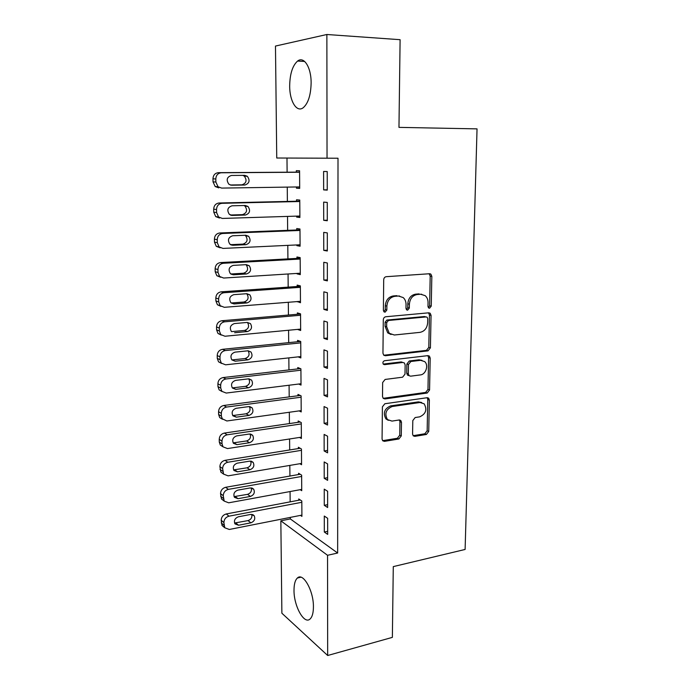 <?xml version="1.0" encoding="UTF-8"?>
<svg xmlns="http://www.w3.org/2000/svg" width="690" height="690" viewBox="0 0 690 690"><rect width="100%" height="100%" fill="white"/><g stroke="black" fill="none" stroke-linecap="round" stroke-linejoin="round"><path stroke-width="1.03" d="M429.577 308.232L431.241 306.136L431.837 276.397L430.888 274.154L429.551 273.74L386.21 276.69C384.71 276.975 383.873 277.992 383.7 279.761L383.39 310.336L383.994 311.82L385.089 312.182L386.831 310.034L386.874 306.11C387.418 300.512 390.057 297.252 394.801 296.312L398.449 296.019L403.176 297.562C405.065 299.253 406.022 301.556 406.039 304.471L405.979 308.352L406.591 309.845L407.626 310.181L409.325 308.059L409.386 304.178C409.946 298.658 412.534 295.441 417.157 294.527L420.702 294.242L425.169 295.656C427.084 297.33 428.05 299.641 428.05 302.591L427.981 306.42L428.594 307.921L429.577 308.232M428.404 307.731L429.62 305.756L430.198 276.086L429.128 273.766M383.882 311.707L385.279 309.637L385.313 305.722L386.874 306.11M406.436 309.689L407.738 307.671L407.799 303.807L409.386 304.178M294.009 590.295C294.018 584.232 295.139 580.143 297.381 578.022C302.996 572.053 313.683 590.778 313.424 606.907C313.381 612.893 312.268 616.92 310.086 618.99C304.169 624.933 293.776 605.872 294.009 590.295M289.671 86C289.886 73.942 292.517 65.636 297.571 61.065C303.936 55.864 311.259 67.361 311.13 83.016C310.819 95.082 308.206 103.302 303.289 107.675C296.717 112.953 289.602 101.258 289.671 86M412.577 434.07L413.215 435.839L414.845 436.356L426.411 434.459L428.731 431.44L429.361 400.071L428.654 398.199L427.127 397.716L384.848 403.745L382.407 406.833L382.07 439.038L382.7 440.781L384.442 441.359L398.898 438.978L401.278 435.916L401.477 422.332L400.812 420.529L399.156 419.994L391.989 421.09L387.444 419.589C384.339 413.664 385.917 409.308 392.17 406.522L419.986 402.494L424.143 403.814C427.352 409.61 425.877 413.957 419.727 416.838L415.164 417.536L412.801 420.572L412.577 434.07M290.309 517.397L290.326 518.932L337.652 553.026L338.005 158.234L276.742 158.01L275.474 46.058L326.87 34.5L327.034 158.217M337.652 553.026L327.543 555.286L327.672 655.5L281.882 613.229L280.839 520.812L327.543 555.286M326.87 34.5L400.105 39.692L398.967 127.374L477.04 128.875L465.112 549.456L393.283 566.611L392.369 637.37L327.672 655.5M428.041 350.856L430.405 347.855L431.06 315.373L430.189 313.251L428.783 312.812L385.779 316.753C384.287 317.064 383.459 318.081 383.295 319.824L382.95 353.211L383.726 355.195L385.356 355.738L428.041 350.856L426.437 350.365L428.801 347.38L429.439 314.968L428.542 312.829M383.166 398.328L425.627 392.429L427.973 389.436L428.594 357.584L430.198 358.093L429.56 390.014L427.222 393.024L384.899 398.932L383.2 398.363L382.51 396.509L382.648 382.536L385.106 379.448L402.589 377.197L405.004 374.153L405.142 364.932L404.375 362.966L402.805 362.457L384.537 364.639L383.381 364.251C382.476 362.638 382.872 361.465 384.58 360.723L427.947 355.635L429.422 356.1L427.947 355.635M430.198 358.093L429.422 356.1M324.265 505.33L327.647 507.521L327.621 491.254L324.231 489.15L324.265 505.33L327.638 504.675M300.185 489.684L301.737 490.693L301.634 475.151L298.563 473.245L298.572 474.539M324.153 450.975L327.578 452.847L327.552 436.201L324.128 434.424L324.153 450.975L327.569 450.415M299.503 437.451L301.383 438.478L301.28 422.591L298.175 420.978L298.184 422.306M324.05 395.344L327.509 396.879L327.483 379.836L324.015 378.396L324.05 395.344L327.5 394.887M298.658 384.037L301.021 385.089L300.918 368.839L297.778 367.537L297.787 368.891M323.938 338.385L327.431 339.575L327.414 322.118L323.903 321.04L323.938 338.385L327.431 338.04M297.494 329.406L300.659 330.484L300.547 313.864L297.373 312.889L297.381 314.269M323.817 280.062L327.362 280.882L327.336 262.994L323.782 262.295L323.817 280.062L327.362 279.821M297.079 273.413L297.079 273.887L300.279 274.629L300.159 257.62L296.959 256.982L296.967 258.396M323.705 220.317L327.284 220.748L327.258 202.42L323.662 202.11L323.705 220.317L327.284 220.196M296.657 216.125L296.657 217.083L299.891 217.471L299.771 200.057L296.536 199.781L296.545 201.23M286.98 158.053L287.118 172.207M287.256 187.111L287.385 201.437M287.523 216.41L287.652 230.331M287.79 245.364L287.92 258.888M288.058 273.982L288.179 287.126M288.317 302.272L288.437 315.037M288.575 330.243L288.687 342.637M288.834 357.894L288.946 369.918M289.084 385.227L289.196 396.897M289.334 412.258L289.438 423.574M289.584 438.987L289.688 449.958M289.826 465.414L289.929 476.057M290.067 491.547L290.162 501.863M296.441 186.973L296.45 188.18L299.693 188.387L299.572 170.775L296.321 170.68L296.329 172.146M323.645 189.897L327.241 190.121L327.224 171.569L323.601 171.465L323.645 189.897L327.241 189.836M296.864 244.933L296.873 245.649L300.09 246.209L299.969 229.002L296.743 228.545L296.76 229.977M323.757 250.375L327.319 250.996L327.302 232.892L323.722 232.383L323.757 250.375L327.319 250.194M297.287 301.573L300.469 302.72L300.357 285.902L297.166 285.099L297.174 286.497M323.877 309.396L327.396 310.405L327.37 292.733L323.843 291.844L323.877 309.396L327.396 309.103M298.123 356.877L300.84 357.946L300.728 341.507L297.571 340.368L297.588 341.731M323.99 367.037L327.465 368.4L327.448 351.15L323.955 349.89L323.99 367.037L327.465 366.632M299.106 410.895L301.211 411.939L301.099 395.862L297.977 394.413L297.985 395.75M324.102 423.324L327.543 425.031L327.517 408.178L324.067 406.574L324.102 423.324L327.534 422.806M299.865 463.714L301.565 464.732L301.461 449.018L298.365 447.258L298.373 448.569M324.214 478.308L327.612 480.344L327.586 463.887L324.179 461.946L324.214 478.308L327.603 477.696M300.486 515.378L301.91 516.379L301.806 501L298.753 498.956L298.761 500.233M324.317 532.042L327.681 534.388L327.655 518.311L324.283 516.051L324.317 532.042L327.672 531.335M290.326 518.932L280.839 520.812M296.45 188.18L299.693 188.129M296.657 217.083L299.891 216.979M296.873 245.649L300.081 245.493M297.079 273.887L300.271 273.689M430.327 273.844L429.499 273.904M297.287 301.806L300.461 301.556M297.494 329.415L300.65 329.121M421.702 294.242L420.702 294.242M407.799 303.807C408.351 298.296 410.93 295.087 415.544 294.173L419.089 293.888M399.596 296.027L398.449 296.019M385.313 305.722C385.857 300.141 388.496 296.881 393.231 295.95L396.871 295.665M383.769 355.229L426.437 350.365M427.74 318.728L427.145 317.253L426.144 316.934L388.427 320.479L386.693 322.635L386.65 326.741L389.272 333.322L394.318 335.004L420.02 332.356C424.566 331.355 427.119 328.155 427.662 322.748L427.74 318.728M425.394 316.753L426.144 316.934M391.058 334.495L387.72 332.873L385.098 326.301L385.141 322.204L386.874 320.057L424.531 316.529M402.839 362.448L401.244 361.931L383.226 364.079M420.365 374.92C425.885 374.515 428.913 365.07 424.643 361.595L420.633 360.327L410.852 361.491L408.454 364.527L408.308 373.73L409.049 375.662L410.619 376.171L420.365 374.92M421.978 360.335L419.037 359.809L420.633 360.327M408.946 375.627L407.48 375.11L406.738 373.187L406.876 364.001L409.274 360.974L419.037 359.809M428.594 357.584L427.86 355.652M421.702 402.529L418.407 401.882L419.986 402.494M388.341 420.331L385.926 418.925C382.829 413.008 384.399 408.661 390.644 405.884L418.407 401.882M382.596 440.66L397.362 438.271L399.743 435.218L399.933 421.659L399.372 419.969M414.845 436.356L413.284 435.666L424.833 433.769L427.153 430.767L427.774 399.467L427.179 397.716M299.581 172.121L218.428 172.664C215.038 173.061 213.21 175.113 212.96 178.822L213.029 181.867L215.194 186.55L218.773 187.878M299.684 186.921L221.654 188.094L218.049 186.757L215.875 182.039L215.806 178.969C216.065 175.234 217.893 173.173 221.309 172.776L299.581 172.241M230.279 184.989L241.888 184.834C246.416 183.247 247.227 180.349 244.329 176.148L242.802 175.364M231.642 185.205L244.881 185.024C249.426 183.419 250.246 180.504 247.331 176.278L244.709 175.346L231.443 175.458C226.872 177.002 226.01 179.909 228.847 184.187L231.003 185.162M299.779 201.152L219.127 202.998C215.754 203.447 213.943 205.499 213.684 209.165L213.762 212.184L215.729 216.617L219.472 218.031M299.883 216.022L222.327 218.437L218.575 217.014L216.591 212.555L216.522 209.518C216.781 205.827 218.601 203.757 221.99 203.309L299.779 201.514M230.331 215.013L242.431 214.65C246.856 213.089 247.71 210.252 245.002 206.138L243.993 205.499M232.254 215.427L245.407 215.038C249.849 213.46 250.712 210.605 247.995 206.465L245.243 205.473L232.064 205.793C227.597 207.311 226.691 210.157 229.339 214.34L232.254 215.427L230.952 215.254M299.978 229.856L219.808 232.97C216.462 233.462 214.659 235.523 214.409 239.154L214.478 242.13L216.28 246.33L220.153 247.822M300.072 244.786L222.999 248.417L219.109 246.925L217.307 242.699L217.229 239.697C217.488 236.049 219.299 233.97 222.663 233.479L299.978 230.443M230.538 244.674L242.975 244.113C247.287 242.578 248.184 239.801 245.657 235.773L244.967 235.264M232.866 245.286L245.933 244.683C250.272 243.139 251.177 240.336 248.641 236.291L245.769 235.238L232.668 235.764C228.312 237.256 227.372 240.051 229.839 244.139L232.866 245.286L230.952 244.898M300.167 258.224L220.489 262.579C217.16 263.114 215.375 265.184 215.125 268.781L215.194 271.722L216.833 275.707L220.61 277.259M300.271 273.214L223.663 278.044L219.653 276.492L218.006 272.481L217.937 269.514C218.187 265.9 219.989 263.822 223.336 263.278L300.176 259.043M230.822 273.999L243.51 273.231C247.727 271.713 248.659 268.988 246.296 265.046L245.838 264.675M233.462 274.784L246.451 273.982C250.694 272.455 251.634 269.712 249.263 265.745L246.287 264.649L233.272 265.383C229.02 266.858 228.036 269.592 230.339 273.594L233.462 274.784L231.003 274.128M300.357 286.272L221.162 291.836C217.859 292.422 216.074 294.492 215.823 298.046L215.901 300.961L217.402 304.738L220.929 306.351M300.461 301.323L224.319 307.309L220.205 305.704L218.696 301.901L218.626 298.977C218.877 295.398 220.671 293.31 223.991 292.724L300.366 287.307M231.159 302.988L244.036 302.004C248.159 300.504 249.124 297.821 246.908 293.966L246.641 293.724M234.057 303.936L246.968 302.936C251.117 301.427 252.083 298.736 249.858 294.854L246.804 293.707L233.867 294.647C229.701 296.105 228.701 298.787 230.857 302.703L234.057 303.936L231.185 302.988M300.547 314.002L221.826 320.747C218.54 321.385 216.772 323.455 216.522 326.974L216.591 329.846L217.971 333.443L221.274 335.081M300.65 329.104L224.966 336.237L220.766 334.59L219.377 330.976L219.308 328.086C219.558 324.541 221.343 322.454 224.647 321.816L300.555 315.252M231.512 331.631L244.553 330.441C248.598 328.949 249.582 326.318 247.512 322.549L247.382 322.428M234.643 332.744L247.477 331.554C251.54 330.053 252.531 327.405 250.444 323.61L247.313 322.428L234.462 323.558C230.382 325.016 229.347 327.647 231.366 331.476L231.788 331.614M300.538 341.438L222.482 349.321C219.213 350.003 217.462 352.081 217.212 355.557L217.281 358.403L218.549 361.81L221.645 363.475M300.831 356.575L225.604 364.812L221.326 363.138L220.05 359.706L219.989 356.842C220.239 353.34 222.007 351.245 225.285 350.563L300.737 342.878M231.9 359.93L245.071 358.55C249.021 357.075 250.039 354.488 248.098 350.796L251.013 352.029L247.814 350.822L235.04 352.133C231.047 353.582 229.994 356.178 231.883 359.913L235.23 361.206L247.977 359.835C251.954 358.343 252.971 355.738 251.013 352.029M300.331 368.598L223.129 377.559C219.886 378.284 218.135 380.363 217.893 383.812L217.962 386.616L219.127 389.867L222.042 391.541M301.012 383.744L226.234 393.059L221.895 391.359L220.722 388.091L220.653 385.27C220.904 381.803 222.663 379.707 225.923 378.983L300.926 370.202M232.297 387.901L245.58 386.331C249.375 384.942 250.436 382.441 248.78 378.845M235.799 389.35L248.469 387.789C252.376 386.297 253.403 383.735 251.574 380.104L248.314 378.879L235.618 380.38C231.702 381.82 230.632 384.373 232.401 388.03L235.799 389.35L232.97 387.875M300.21 395.456L223.767 405.478C220.541 406.238 218.808 408.325 218.566 411.732L218.626 414.509L219.705 417.597L226.863 420.978L301.194 410.602M219.705 417.597L222.465 419.261L221.378 416.156L221.318 413.362C221.568 409.929 223.31 407.825 226.553 407.057L301.107 397.207M232.711 415.544L246.08 413.802C249.72 412.482 250.832 410.067 249.435 406.574M236.368 417.157L248.961 415.415C252.79 413.931 253.842 411.413 252.117 407.85L248.805 406.608L236.187 408.29C232.34 409.739 231.254 412.249 232.927 415.829L236.368 417.157L233.548 415.518M300.167 422.013L224.405 433.061C221.197 433.863 219.472 435.959 219.23 439.332L219.291 442.074L220.291 445.024L222.922 446.689M301.375 437.158L227.476 448.569L223.034 446.844L222.033 443.886L221.964 441.126C222.214 437.727 223.948 435.623 227.174 434.812L301.288 423.919M233.151 442.877L246.58 440.953C250.065 439.703 251.22 437.374 250.065 433.984M236.929 444.645L249.444 442.73C253.204 441.246 254.265 438.762 252.644 435.278L249.288 434.027L236.748 435.882C232.979 437.331 231.874 439.806 233.444 443.316L236.929 444.645L234.117 442.851M300.159 448.276L225.026 460.334C221.844 461.179 220.127 463.275 219.886 466.613L220.869 472.132L223.388 473.797M301.556 463.43L228.088 475.85L223.603 474.125L222.611 468.57C222.861 465.207 224.586 463.102 227.786 462.248L301.47 450.329M233.608 469.899L247.072 467.803C250.41 466.604 251.6 464.361 250.66 461.084M237.481 471.822L249.927 469.735C253.618 468.251 254.696 465.802 253.161 462.386L249.771 461.127L237.3 463.163C233.599 464.611 232.487 467.052 233.962 470.485L237.481 471.822L234.686 469.864M300.193 474.254L225.647 487.295C222.482 488.184 220.774 490.28 220.533 493.583L221.456 498.948L223.871 500.604M301.728 489.408L228.692 502.812L224.172 501.087L223.249 495.696C223.5 492.367 225.207 490.262 228.39 489.365L301.642 476.454M234.074 496.61L247.555 494.351C250.755 493.203 251.979 491.047 251.229 487.873M238.024 498.689L250.392 496.429C254.023 494.946 255.11 492.531 253.67 489.184L250.246 487.925L237.852 490.124C234.212 491.573 233.091 493.988 234.479 497.352L238.024 498.689L235.247 496.576M300.245 499.948L226.26 513.955C223.112 514.878 221.421 516.974 221.18 520.251L222.033 525.461L224.379 527.108M301.901 515.102L229.287 529.471L224.742 527.755L223.879 522.52C224.121 519.216 225.828 517.103 228.994 516.18L301.815 502.286M234.548 523.029L248.038 520.596C251.1 519.501 252.342 517.422 251.781 514.361M238.568 525.245L250.867 522.83C254.429 521.338 255.533 518.949 254.162 515.672L250.712 514.412L238.395 516.784C234.816 518.242 233.686 520.622 234.997 523.917L238.568 525.245L235.799 522.986M429.62 305.756L431.241 306.136M385.279 309.637L386.831 310.034M407.738 307.671L409.325 308.059M415.544 294.173L417.157 294.527M393.231 295.95L394.801 296.312M430.198 276.086L431.837 276.397M383.821 355.229L385.356 355.738M429.439 314.968L431.06 315.373M428.801 347.38L430.405 347.855M386.874 320.057L388.427 320.479M385.141 322.204L386.693 322.635M385.098 326.301L386.65 326.741M427.973 389.436L429.56 390.014M425.627 392.429L427.222 393.024M383.373 398.311L384.899 398.932M401.244 361.931L402.805 362.457M383.355 364.225L384.537 364.639M409.274 360.974L410.852 361.491M406.876 364.001L408.454 364.527M406.738 373.187L408.308 373.73M390.644 405.884L392.17 406.522M399.933 421.659L401.477 422.332M399.743 435.218L401.278 435.916M397.362 438.271L398.898 438.978M382.933 440.634L384.442 441.359M427.774 399.467L429.361 400.071M427.153 430.767L428.731 431.44M424.833 433.769L426.411 434.459M221.309 172.776L218.428 172.664M215.806 178.969L212.96 178.822M215.875 182.039L213.029 181.867M241.888 184.834L244.881 185.024M221.99 203.309L219.127 202.998M216.522 209.518L213.684 209.165M216.591 212.555L213.762 212.184M242.431 214.65L245.407 215.038M222.663 233.479L219.808 232.97M217.229 239.697L214.409 239.154M217.307 242.699L214.478 242.13M242.975 244.113L245.933 244.683M223.336 263.278L220.489 262.579M217.937 269.514L215.125 268.781M218.006 272.481L215.194 271.722M243.51 273.231L246.451 273.982M223.991 292.724L221.162 291.836M218.626 298.977L215.823 298.046M218.696 301.901L215.901 300.961M244.036 302.004L246.968 302.936M224.647 321.816L221.826 320.747M219.308 328.086L216.522 326.974M219.377 330.976L216.591 329.846M244.553 330.441L247.477 331.554M225.285 350.563L222.482 349.321M219.989 356.842L217.212 355.557M220.05 359.706L217.281 358.403M232.383 359.913L235.23 361.206M245.071 358.55L247.977 359.835M225.923 378.983L223.129 377.559M220.653 385.27L217.893 383.812M220.722 388.091L217.962 386.616M245.58 386.331L248.469 387.789M226.553 407.057L223.767 405.478M221.318 413.362L218.566 411.732M221.378 416.156L218.626 414.509M246.08 413.802L248.961 415.415M227.174 434.812L224.405 433.061M221.964 441.126L219.23 439.332M222.033 443.886L219.291 442.074M246.58 440.953L249.444 442.73M227.786 462.248L225.026 460.334M222.611 468.57L219.886 466.613M222.68 471.296L219.955 469.329M247.072 467.803L249.927 469.735M228.39 489.365L225.647 487.295M223.249 495.696L220.533 493.583M223.31 498.396L220.602 496.265M247.555 494.351L250.392 496.429M228.994 516.18L226.26 513.955M223.879 522.52L221.18 520.251M223.94 525.185L221.24 522.899M248.038 520.596L250.867 522.83M297.381 578.022L300.9 577.202M297.571 61.065L304.652 61.453M429.249 273.852L430.888 274.154M428.568 312.855L430.189 313.251M387.72 332.873L389.272 333.322M407.48 375.11L409.049 375.662M385.926 418.925L387.444 419.589M399.51 419.969L400.812 420.529M427.334 397.699L428.654 398.199M218.049 186.757L215.194 186.55M244.329 176.148L247.331 176.278M218.575 217.014L215.729 216.617M245.002 206.138L247.995 206.465M219.109 246.925L216.28 246.33M245.657 235.773L248.641 236.291M219.653 276.492L216.833 275.707M246.296 265.046L249.263 265.745M220.205 305.704L217.402 304.738M246.908 293.966L249.858 294.854M220.766 334.59L217.971 333.443M247.512 322.549L250.444 323.61M221.326 363.138L218.549 361.81M221.895 391.359L219.127 389.867M248.969 378.853L251.574 380.104M249.797 406.6L252.117 407.85M223.034 446.844L220.291 445.024M250.591 434.053L252.644 435.278M223.603 474.125L220.869 472.132M251.341 461.196L253.161 462.386M224.172 501.087L221.456 498.948M252.057 488.037L253.67 489.184M224.742 527.755L222.033 525.461M252.738 514.576L254.162 515.672"/></g></svg>
